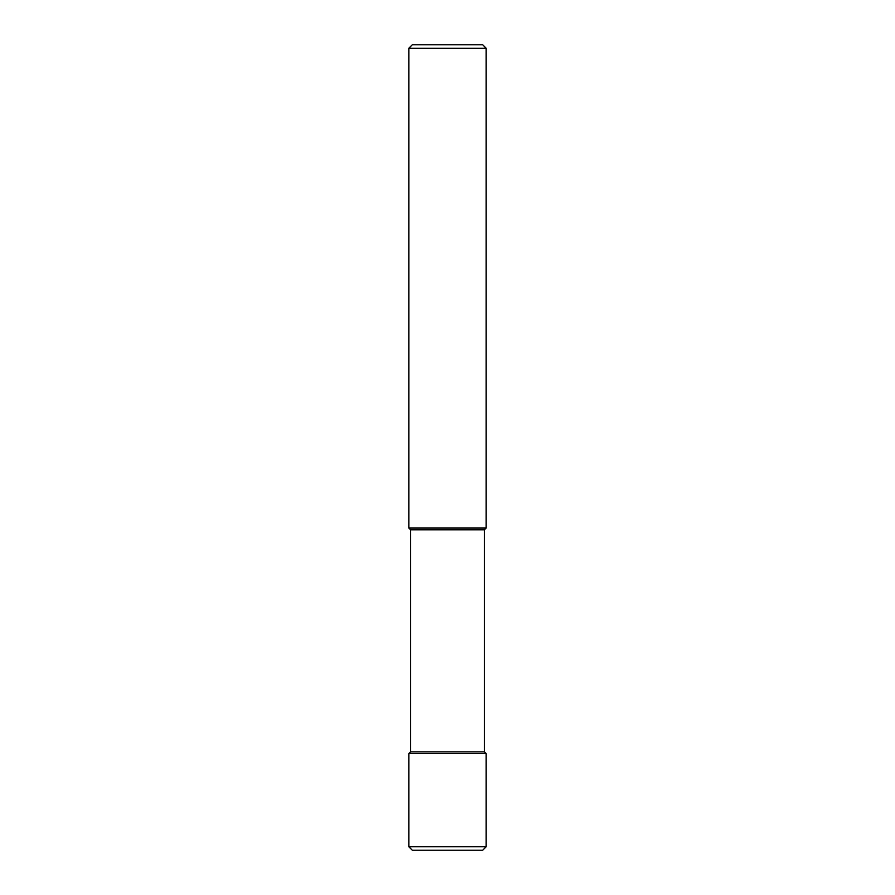 <?xml version="1.0" encoding="UTF-8"?>
<svg xmlns="http://www.w3.org/2000/svg" width="895" height="895" viewBox="0 0 895 895"><rect width="100%" height="100%" fill="white"/><g stroke="black" fill="none" stroke-linecap="round" stroke-linejoin="round"><path stroke-width="1.34" d="M408.836 48.24L412.326 44.75L482.673 44.75L486.164 48.24L486.164 528.05L484.419 529.795L484.419 751.845L486.164 753.59L486.164 846.759L482.673 850.25L412.326 850.25L408.836 846.759L408.836 753.59L410.581 751.845L410.581 529.795L408.836 528.05L408.836 48.24L486.164 48.24M408.836 528.05L486.164 528.05M410.581 529.795L484.419 529.795M410.581 751.845L484.419 751.845M408.836 753.59L486.164 753.59M408.836 846.759L486.164 846.759"/></g></svg>
